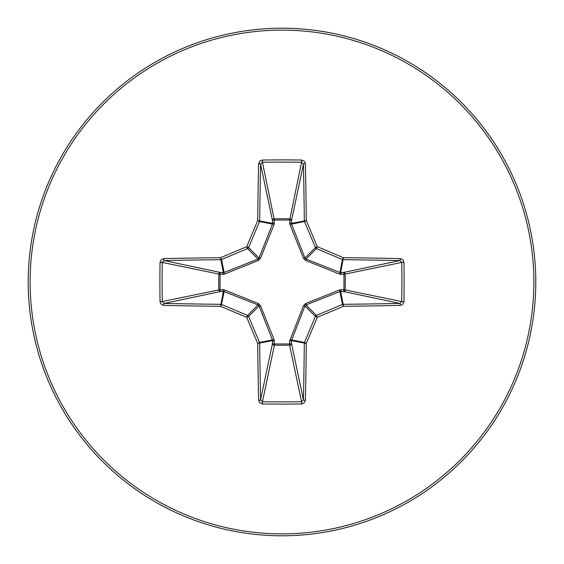 <?xml version="1.0" encoding="UTF-8"?>
<svg xmlns="http://www.w3.org/2000/svg" width="564" height="564" viewBox="0 0 564 564"><rect width="100%" height="100%" fill="white"/><g stroke="black" fill="none" stroke-linecap="round" stroke-linejoin="round"><path stroke-width="0.85" d="M341.114 289.621A1.903 0.493 -88.7 0 1 340.628 291.454L343.18 304.313A505.316 44.041 0 0 0 399.82 303.425L401.744 301.564L403.958 301.634L402.611 304.511L400.264 305.406A507.219 44.211 180 0 1 343.413 306.301A507.593 44.239 157.5 0 1 317.292 317.292A507.593 44.239 112.5 0 1 306.301 343.413A507.219 44.211 90 0 1 305.406 400.264L303.982 403.119L301.634 403.958A501.918 192.077 180 0 1 282 404.106A501.918 192.077 180 0 1 262.366 403.958L259.489 402.611L258.594 400.264A507.219 44.211 -90 0 1 257.699 343.413A507.593 44.239 -112.5 0 1 246.708 317.292A507.593 44.239 -157.5 0 1 220.587 306.301A507.219 44.211 180 0 1 163.736 305.406L160.881 303.982L160.042 301.634A501.918 192.077 -90 0 1 159.894 282A501.918 192.077 -90 0 1 160.042 262.366L162.256 262.436A500.035 191.358 90 0 0 162.108 282A500.035 191.358 90 0 0 162.256 301.564L164.18 303.425A505.316 44.041 0 0 0 220.82 304.313A1.903 1.896 11.2 0 1 221.546 304.454A505.689 44.077 22.5 0 0 247.561 315.41A1.903 1.896 45 0 1 248.59 316.439A505.689 44.077 67.5 0 0 259.546 342.454A1.903 1.896 78.8 0 1 259.687 343.18A505.316 44.041 90 0 0 260.575 399.82L262.436 401.744A500.035 191.358 0 0 0 282 401.892A500.035 191.358 0 0 0 301.564 401.744L303.425 399.82A505.316 44.041 -90 0 0 304.313 343.18A1.903 1.896 -78.8 0 1 304.454 342.454A505.689 44.077 -67.5 0 0 315.41 316.439A1.903 1.896 -45 0 1 316.439 315.41A505.689 44.077 -22.5 0 0 342.454 304.454A1.903 1.896 -11.2 0 1 343.18 304.313L343.413 306.301L342.454 304.454L339.895 291.567L305.977 304.948L304.948 305.977L291.454 340.628A1.903 0.493 -1.3 0 1 289.621 341.114L303.531 305.61L305.61 303.531L339.655 289.882L343.962 289.684L343.962 274.315L339.655 274.118L305.61 260.469L303.531 258.39L289.882 224.345L289.684 220.038L274.315 220.038L274.118 224.345L260.469 258.39L258.39 260.469L224.345 274.118L220.038 274.315L220.038 289.684L224.345 289.882L258.39 303.531L260.469 305.61L274.118 339.655L274.315 343.962L289.684 343.962L289.621 341.114M262.366 403.958L262.436 401.744L274.379 345.231A1.903 1.755 11.9 0 1 272.482 343.476A1.903 0.493 -178.7 0 0 274.315 343.962L274.379 345.231L289.621 345.231L289.684 343.962A1.903 0.493 -1.3 0 0 291.517 343.476A1.903 1.755 -11.9 0 1 289.621 345.231L301.564 401.744L301.634 403.958M258.594 400.264A1.903 0.444 -1.2 0 0 260.575 399.82L272.482 343.476L272.433 339.895L259.052 305.977L258.023 304.948L224.105 291.567L220.524 291.517A1.903 1.755 78.1 0 1 218.769 289.621L218.769 274.379A1.903 1.755 101.9 0 1 220.524 272.482A1.903 0.493 -88.7 0 0 220.038 274.315L162.256 262.436L164.18 260.575L220.524 272.482L224.105 272.433L258.023 259.052L259.052 258.023L272.433 224.105L272.482 220.524A1.903 1.755 168.1 0 1 274.379 218.769L289.621 218.769A1.903 1.755 -168.1 0 1 291.517 220.524L291.567 224.105L304.948 258.023L305.977 259.052L339.895 272.433L343.476 272.482A1.903 1.755 -101.9 0 1 345.231 274.379L345.231 289.621A1.903 1.755 -78.1 0 1 343.476 291.517L339.895 291.567A1.903 0.437 -111.3 0 0 339.655 289.882M163.736 305.406A1.903 0.444 -88.8 0 1 164.18 303.425L220.524 291.517A1.903 0.493 88.7 0 1 220.038 289.684L162.256 301.564L160.042 301.634M282 30.118A251.882 251.882 0 0 1 533.882 282A251.882 251.882 0 0 1 282 533.882A251.882 251.882 0 0 1 30.118 282A251.882 251.882 0 0 1 282 30.118M282 28.2A253.8 253.8 0 0 1 535.8 282A253.8 253.8 0 0 1 282 535.8A253.8 253.8 0 0 1 28.2 282A253.8 253.8 0 0 1 282 28.2A253.8 253.8 0 0 1 535.8 282A253.8 253.8 0 0 1 282 535.8M160.042 262.366L161.389 259.489L163.736 258.594A1.903 0.444 88.8 0 0 164.18 260.575A505.316 44.041 180 0 1 220.82 259.687A1.903 1.896 168.8 0 0 221.546 259.546L220.587 257.699L220.82 259.687L223.372 272.546A1.903 0.493 -88.7 0 0 222.886 274.379M400.264 305.406A1.903 0.444 88.8 0 0 399.82 303.425L343.476 291.517A1.903 0.493 -88.7 0 0 343.962 289.684L401.744 301.564A500.035 191.358 -90 0 0 401.744 262.436L399.82 260.575A505.316 44.041 180 0 0 343.18 259.687A1.903 1.896 -168.8 0 1 342.454 259.546A505.689 44.077 -157.5 0 0 316.439 248.59A1.903 1.896 -135 0 1 315.41 247.561A505.689 44.077 -112.5 0 0 304.454 221.546A1.903 1.896 -101.2 0 1 304.313 220.82A505.316 44.041 -90 0 0 303.425 164.18L301.564 162.256A500.035 191.358 180 0 0 262.436 162.256L260.575 164.18A1.903 0.444 -178.8 0 0 258.594 163.736L260.018 160.881L262.366 160.042A501.918 192.077 0 0 1 282 159.894A501.918 192.077 0 0 1 301.634 160.042L304.511 161.389L305.406 163.736A507.219 44.211 90 0 1 306.301 220.587A507.593 44.239 67.5 0 1 317.292 246.708A507.593 44.239 22.5 0 1 343.413 257.699A507.219 44.211 0 0 1 400.264 258.594L403.119 260.018L403.958 262.366A501.918 192.077 90 0 1 403.958 301.634M262.366 160.042L262.436 162.256L274.315 220.038A1.903 0.493 -1.3 0 0 272.482 220.524L260.575 164.18A505.316 44.041 90 0 0 259.687 220.82A1.903 1.896 101.2 0 1 259.546 221.546A505.689 44.077 112.5 0 0 248.59 247.561A1.903 1.896 135 0 1 247.561 248.59L246.708 246.708A507.593 44.239 -67.5 0 1 257.699 220.587A507.219 44.211 -90 0 1 258.594 163.736M305.61 303.531L305.977 304.948L316.439 315.41L317.292 317.292L315.41 316.439L304.948 305.977L303.531 305.61M305.406 400.264A1.903 0.444 -178.8 0 1 303.425 399.82L291.517 343.476L291.454 340.628L306.301 343.413L304.454 342.454L291.567 339.895A1.903 0.437 21.3 0 1 289.882 339.655M403.958 262.366L401.744 262.436L343.962 274.315A1.903 0.493 88.7 0 0 343.476 272.482L399.82 260.575A1.903 0.444 -88.8 0 0 400.264 258.594M341.114 274.379A1.903 0.493 88.7 0 0 340.628 272.546L343.413 257.699L342.454 259.546L339.895 272.433A1.903 0.437 111.3 0 1 339.655 274.118M274.118 339.655A1.903 0.437 158.7 0 1 272.433 339.895L259.546 342.454L257.699 343.413L272.546 340.628A1.903 0.493 -178.7 0 0 274.379 341.114M305.61 260.469L305.977 259.052L316.439 248.59L317.292 246.708L315.41 247.561L304.948 258.023L303.531 258.39M258.39 303.531L258.023 304.948L247.561 315.41L246.708 317.292L248.59 316.439L259.052 305.977L260.469 305.61M289.882 224.345A1.903 0.437 158.7 0 1 291.567 224.105L304.454 221.546L306.301 220.587L291.454 223.372A1.903 0.493 -178.7 0 0 289.621 222.886M222.886 289.621A1.903 0.493 88.7 0 0 223.372 291.454L220.587 306.301L221.546 304.454L224.105 291.567A1.903 0.437 111.3 0 1 224.345 289.882M301.634 160.042L301.564 162.256L289.684 220.038A1.903 0.493 -178.7 0 1 291.517 220.524L303.425 164.18A1.903 0.444 -1.2 0 1 305.406 163.736M274.379 222.886A1.903 0.493 -1.3 0 0 272.546 223.372L257.699 220.587L259.546 221.546L272.433 224.105A1.903 0.437 21.3 0 1 274.118 224.345M258.39 260.469L258.023 259.052L247.561 248.59A505.689 44.077 157.5 0 0 221.546 259.546L224.105 272.433A1.903 0.437 -111.3 0 0 224.345 274.118M260.469 258.39L259.052 258.023L248.59 247.561L246.708 246.708A507.593 44.239 -22.5 0 0 220.587 257.699A507.219 44.211 0 0 0 163.736 258.594"/></g></svg>

